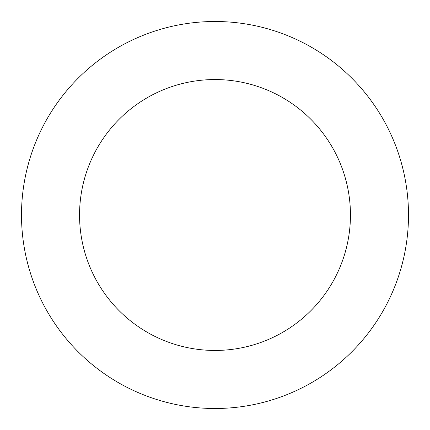 <?xml version="1.0" encoding="UTF-8"?>
<svg xmlns="http://www.w3.org/2000/svg" width="430" height="430" viewBox="0 0 430 430"><rect width="100%" height="100%" fill="white"/><g stroke="black" fill="none" stroke-linecap="round" stroke-linejoin="round"><path stroke-width="0.64" d="M215 21.5A193.5 193.5 0 0 1 408.5 215A193.5 193.5 0 0 1 215 408.5A193.5 193.5 0 0 1 21.5 215A193.5 193.5 0 0 1 215 21.5M215 350.45A135.45 135.45 0 0 1 79.55 215A135.45 135.45 0 0 1 215 79.55A135.45 135.45 0 0 1 350.45 215A135.45 135.45 0 0 1 215 350.45"/></g></svg>
